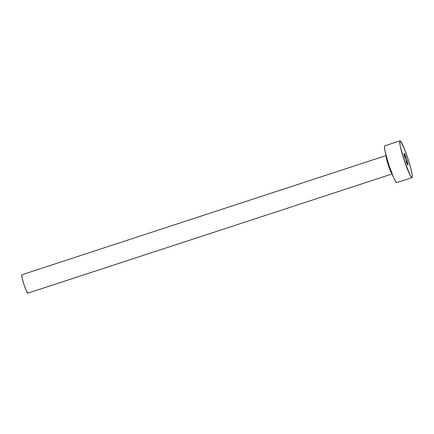 <?xml version="1.0" encoding="UTF-8"?>
<svg xmlns="http://www.w3.org/2000/svg" width="434" height="434" viewBox="0 0 434 434"><rect width="100%" height="100%" fill="white"/><g stroke="black" fill="none" stroke-linecap="round" stroke-linejoin="round"><path stroke-width="0.65" d="M404.097 153.408L404.092 153.408A6.13 0.64 -108.1 0 1 404.097 153.408L405.383 159.414L407.906 165.061A6.13 0.64 -108.1 0 1 405.389 159.424A6.13 0.64 -108.1 0 1 404.092 153.408L404.097 153.408A6.13 0.64 -108.1 0 1 406.615 159.045A6.13 0.64 -108.1 0 1 407.906 165.056L406.615 159.056L404.097 153.408M386.108 155.681A9.678 1.009 -108.1 0 0 388.267 165.034A9.678 1.009 -108.1 0 0 392.059 173.86A9.678 1.009 -108.1 0 1 388.365 165.327A9.678 1.009 -108.1 0 1 386.081 155.806M392.097 173.963L27.857 293.167A9.678 1.009 71.9 0 0 27.857 293.162A9.678 1.009 71.9 0 0 27.863 293.162L392.097 173.963M396.768 182.622L395.564 181.434L393.633 177.631L388.81 164.79L385.126 151.612L384.453 147.441L384.741 145.824L399.98 140.838L400.484 141.077L404.276 148.542L407.944 158.67L410.96 168.983L412.083 174.218L412.278 177.17L412.012 177.631L411.519 177.387L409.918 174.842L404.054 159.799L400.376 146.621L399.703 142.45L399.985 140.833A19.356 2.024 -108.1 0 1 399.985 140.833L384.741 145.824A19.356 2.024 71.9 0 0 384.736 145.824A19.356 2.024 71.9 0 0 388.821 164.817A19.356 2.024 71.9 0 0 396.768 182.622L412.012 177.631L396.768 182.622A19.356 2.024 71.9 0 0 396.774 182.616A19.356 2.024 71.9 0 0 396.779 182.616L412.018 177.631A19.356 2.024 -108.1 0 1 412.012 177.631A19.356 2.024 -108.1 0 1 404.065 159.831A19.356 2.024 -108.1 0 1 399.98 140.838A19.356 2.024 -108.1 0 1 407.933 158.638A19.356 2.024 -108.1 0 1 412.018 177.631M386.222 155.524L21.841 274.765A9.678 1.009 71.9 0 0 23.881 284.265A9.678 1.009 71.9 0 0 27.857 293.167L26.29 290.671L23.875 284.248L22.036 277.662L21.841 274.765L386.081 155.567M392.238 173.92L27.857 293.162"/></g></svg>
